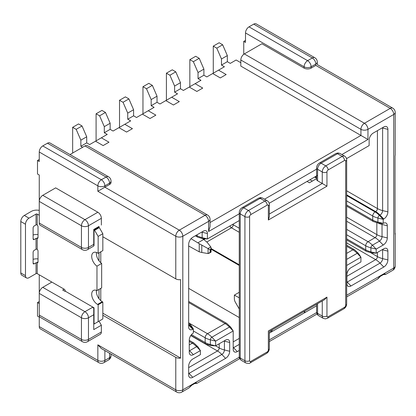 <?xml version="1.0" encoding="UTF-8"?>
<svg xmlns="http://www.w3.org/2000/svg" width="416" height="416" viewBox="0 0 416 416"><rect width="100%" height="100%" fill="white"/><g stroke="black" fill="none" stroke-linecap="round" stroke-linejoin="round"><path stroke-width="0.62" d="M307.029 181.444L309.369 182.796L316.602 178.62M269.324 214.037L322.26 183.472L317.574 180.768A3.312 1.914 180 0 1 316.602 179.416L316.602 167.913A3.312 1.914 180 0 0 317.574 169.265L317.574 180.768M239.257 292.287L234.369 295.11L234.369 298.839A4.971 2.87 60 0 0 235.399 302.307L239.257 308.989M239.257 297.84L234.369 295.11M249.605 360.734A3.312 1.914 0 0 1 244.92 360.734L240.23 358.03L240.23 213.918L244.92 216.627L244.92 360.734A4.971 2.87 120 0 0 245.95 363.012C248.451 363.594 249.829 363.563 250.089 362.929L266.495 353.46C268.284 352.31 269.225 350.678 269.324 348.556L269.324 331.526L324.605 299.614L326.95 297.138L268.356 330.964C269.62 331.698 269.62 331.698 268.356 330.964L268.356 349.913A1.659 0.957 -60 0 1 267.181 351.941L250.775 361.41A1.659 0.957 -60 0 1 249.605 360.734L249.605 216.627A1.659 0.957 -60 0 1 250.775 214.594L267.181 205.124A1.659 0.957 -60 0 1 268.356 205.8A3.312 1.914 180 0 0 269.324 204.448L269.324 216.741L268.356 220.007L326.95 186.181L322.26 183.472L322.26 171.974L317.574 169.265A4.971 2.87 120 0 1 321.09 163.176L325.775 165.885L342.181 156.411L337.496 153.707L321.09 163.176A3.312 1.914 -120 0 0 319.431 163.015C317.647 164.159 316.701 165.792 316.602 167.913M101.66 263.442L101.66 287.867L96.97 290.576L96.97 266.152L101.66 263.442A8.289 4.784 -120 0 1 96.486 252.486M96.97 266.152A8.289 4.784 60 0 1 92.04 258.846A8.289 4.784 60 0 1 93.413 252.58A8.289 4.784 60 0 1 97.557 252.99L98.145 253.328L102.83 250.624L102.83 233.709L98.145 236.413L94.63 230.324L99.315 227.62L102.83 233.709M98.145 253.328L98.145 236.413M93.746 245.721L94.042 245.549L94.042 229.986L98.727 227.282L99.315 227.62M94.042 229.986L94.63 230.324M96.486 290.373A8.289 4.784 -120 0 0 102.242 301.704L102.83 302.042L102.83 318.958L94.63 323.695L94.042 323.357L94.042 307.793L93.746 308.194A4.971 2.87 -120 0 0 92.576 307.289L84.958 311.683L42.77 287.326A4.971 2.87 120 0 0 39.255 293.415L39.255 274.81M98.145 321.662L98.145 304.751L97.557 304.413A8.289 4.784 60 0 1 92.144 297.107A8.289 4.784 60 0 1 93.413 290.467A8.289 4.784 60 0 1 96.97 290.576M98.145 304.751L102.83 302.042M64.158 289.188A1.659 0.957 60 0 1 65.333 291.216L65.036 291.387L62.696 290.035L64.158 289.188L37.206 273.629A0.827 0.478 0 0 0 36.036 273.629L36.036 262.803A0.827 0.478 180 0 1 36.738 262.668L37.206 262.74L37.206 273.629M39.255 210.397A7.457 4.306 0 0 0 31.346 211.38L24.315 215.441A4.971 2.87 120 0 0 20.8 221.53L20.8 272.953A4.971 2.87 120 0 0 21.83 275.226L26.515 277.935A4.971 2.87 -60 0 1 25.485 275.657L25.485 224.24A4.971 2.87 -60 0 1 29.006 218.15L36.036 214.089A0.827 0.478 180 0 1 37.206 214.089L37.206 224.978L36.738 224.78A0.827 0.478 0 0 0 36.036 224.916L34.278 225.93A1.659 0.957 -60 0 0 33.103 227.958L33.103 238.784L34.278 239.46A1.659 0.957 -60 0 1 33.446 239.543A1.659 0.957 -60 0 1 33.103 238.784M38.028 234.556A7.457 4.306 0 0 0 33.103 234.988M38.028 258.913A7.457 4.306 0 0 0 33.103 259.345M36.738 238.311L38.028 237.567A1.659 0.957 60 0 1 37.684 238.326A1.659 0.957 60 0 1 37.206 238.384L37.206 249.335L36.738 249.137A0.827 0.478 0 0 0 36.036 249.272L36.036 238.446A0.827 0.478 180 0 1 36.738 238.311L37.206 238.384M37.206 249.335A1.659 0.957 60 0 1 38.028 251.098L38.028 261.924A1.659 0.957 60 0 1 37.684 262.683A1.659 0.957 60 0 1 37.206 262.74M37.206 224.978A1.659 0.957 60 0 1 38.028 226.741L38.028 237.567M26.515 277.935A4.971 2.87 -60 0 0 29.006 277.685L36.036 273.629M34.278 263.817A1.659 0.957 -60 0 1 33.446 263.9A1.659 0.957 -60 0 1 33.103 263.141L34.278 263.817L36.036 262.803M39.255 215.275L37.206 214.089M36.036 249.272L34.278 250.286A1.659 0.957 -60 0 0 33.103 252.314L33.103 263.141M34.278 239.46L36.036 238.446M65.333 291.216L94.042 307.793M39.255 315.068A4.971 2.87 120 0 0 40.284 317.346L82.472 341.702A4.971 2.87 -60 0 1 81.442 339.425L39.255 315.068L39.255 293.415L81.442 317.772A4.971 2.87 -60 0 1 84.958 311.683A4.971 2.87 -120 0 1 88.473 317.772A4.971 2.87 180 0 1 81.442 317.772L81.442 339.425A4.971 2.87 180 0 0 88.473 339.425A4.971 2.87 60 0 1 87.443 341.702L100.334 334.256A4.971 2.87 -120 0 0 101.364 331.984L88.473 339.425L88.473 317.772L93.746 314.73L93.746 329.612L101.364 325.218L99.024 321.157L93.746 324.199M100.781 300.643L100.781 288.376M100.781 262.756L100.781 251.805M99.024 227.453L99.024 226.434L93.746 229.481L93.746 244.364L88.473 247.411A4.971 2.87 60 0 1 87.443 249.683L93.746 246.048M99.024 252.824L99.024 260.842M99.024 289.39L99.024 298.73M93.746 307.965L92.576 307.289M93.746 314.73L93.746 308.194M93.746 245.487L93.746 244.364M39.255 159.453L37.497 160.472L37.497 174.002L39.255 175.016L39.255 201.401L81.442 225.758A4.971 2.87 -60 0 1 84.958 219.669A4.971 2.87 -120 0 1 88.473 225.758A4.971 2.87 180 0 1 81.442 225.758L81.442 247.411A4.971 2.87 180 0 0 88.473 247.411L88.473 225.758L101.364 218.317A4.971 2.87 -120 0 0 97.848 212.228L55.661 187.871L42.77 195.312A4.971 2.87 120 0 0 39.255 201.401L39.255 223.054A4.971 2.87 120 0 0 40.284 225.332L82.472 249.683A4.971 2.87 -60 0 1 81.442 247.411L39.255 223.054M99.024 226.434L93.746 229.481M102.83 236.756L175.781 278.871A4.971 2.87 0 0 0 180.58 279.614L180.58 358.098A4.971 2.87 180 0 1 175.781 357.354L175.781 389.828L97.848 344.838L97.848 360.396L39.255 326.57A4.971 2.87 120 0 0 40.284 328.848L98.878 362.674A4.971 2.87 -60 0 1 97.848 360.396A4.971 2.87 180 0 0 104.879 360.396L104.879 350.579M47.46 143.218L42.77 145.922A4.971 2.87 120 0 0 39.255 152.012L97.848 185.843A4.971 2.87 -60 0 1 101.364 179.754L106.054 177.044A4.971 2.87 -60 0 1 108.54 176.8L49.946 142.969A4.971 2.87 120 0 0 47.46 143.218L106.054 177.044A4.971 2.87 60 0 1 109.569 183.134L109.569 184.491L97.848 191.256L175.781 236.246L175.781 278.871M109.569 184.491A4.971 2.87 0 0 0 111.025 182.458L111.025 181.106A4.971 2.87 180 0 1 109.569 183.134L104.879 185.843A4.971 2.87 0 0 1 97.848 185.843L97.848 191.256M181.782 392.106A4.971 4.971 0 0 1 176.81 392.106A4.971 2.87 -60 0 1 175.781 389.828A4.971 2.87 180 0 0 182.811 389.828A4.971 2.87 60 0 1 181.782 392.106L188.916 387.988L192.187 384.415L182.811 389.828L182.811 236.246A4.971 2.87 60 0 0 179.296 230.157L205.072 215.27A4.971 2.87 -60 0 1 207.558 215.025L87.443 145.678A4.971 2.87 120 0 0 84.958 145.922L205.072 215.27A4.971 2.87 60 0 1 208.593 221.359L208.593 231.509L239.257 213.803M42.77 145.922L101.364 179.754A4.971 2.87 60 0 1 104.879 185.843L104.879 187.195L179.296 230.157A4.971 2.87 120 0 0 175.781 236.246A4.971 2.87 180 0 0 182.811 236.246L208.593 221.359A4.971 2.87 180 0 0 210.049 219.331L210.049 226.611L208.593 231.509M210.049 222.55L360.932 135.439L360.932 129.35L240.817 59.998L240.817 66.087L367.962 139.495L341.879 154.554M311.126 68.12L315.817 65.411C317.71 64.319 317.71 64.319 315.817 65.411L315.817 64.059L311.126 66.768L311.126 68.12A4.971 2.87 180 0 1 304.096 68.12L261.908 43.763L244.332 53.908L364.447 123.261A4.971 2.87 120 0 0 360.932 129.35A4.971 2.87 0 0 0 367.962 129.35L367.962 139.495M243.745 54.304L243.745 41.397L245.502 42.411L245.502 32.937A4.971 2.87 -60 0 1 249.018 26.848L253.708 24.144A4.971 2.87 -60 0 1 256.194 23.894L314.787 57.725A4.971 2.87 120 0 0 312.302 57.97A4.971 2.87 60 0 1 315.817 64.059A4.971 2.87 180 0 0 317.273 62.031A4.971 4.971 0 0 0 314.787 57.725M392.714 270.322A4.971 4.971 0 0 0 395.2 266.016A4.971 2.87 0 0 1 393.744 268.044A4.971 2.87 60 0 1 392.714 270.322L385.58 274.44L383.318 274.622L385.575 274.44L384.368 273.458L393.744 268.044L393.744 114.462L367.962 129.35A4.971 2.87 60 0 0 364.447 123.261L390.229 108.373A4.971 2.87 60 0 1 393.744 114.462A4.971 2.87 0 0 0 395.2 112.434L395.2 155.059A4.971 2.87 180 0 1 395.028 155.802L395.028 234.286A4.971 2.87 0 0 0 395.2 233.542A4.971 2.87 0 0 0 395.028 232.799M240.817 59.998A4.971 2.87 -60 0 1 244.332 53.908M346.668 295.225L380.853 275.491A1.659 0.957 60 0 1 380.51 276.245L384.025 274.217A1.659 0.957 60 0 0 384.368 273.458L380.853 275.491L377.582 279.058L346.668 296.904M243.745 41.397L245.502 40.378M176.81 392.106L101.364 348.546L97.848 344.838M239.288 357.219L195.702 382.387L196.908 383.365L194.652 383.552M102.83 313.206L180.58 358.098M102.83 315.234L175.781 357.354M101.364 331.984L101.364 325.218M42.77 287.326L51.854 282.084M101.364 218.317L101.364 225.082M39.255 326.57L39.255 317.096L37.497 316.082L37.497 302.552L39.255 303.566M39.255 301.538L37.497 302.552M37.497 160.472L39.255 161.486L39.255 152.012M70.008 154.554L84.958 145.922M72.654 153.026L72.654 127.317L76.17 129.35L80.86 140.171L80.86 146.26L82.618 147.28M72.654 127.317L78.515 123.937L82.03 125.965L86.715 136.791L86.715 142.88L89.648 144.57L107.224 134.42L104.296 132.73L110.152 129.35L113.084 131.04L130.66 120.89L127.733 119.2L127.733 113.11L123.042 102.284L119.527 100.256L125.388 96.871L128.903 98.904L133.593 109.725L133.593 115.814L136.521 117.51L148.242 110.744L154.097 107.359L151.169 105.669L157.03 102.284L159.957 103.979L177.538 93.829L174.606 92.139L180.466 88.754L183.394 90.444L200.975 80.298L198.042 78.603L198.042 72.514L193.357 61.693L189.842 59.66L195.702 56.28L199.217 58.308L203.902 69.134L203.902 75.223L198.042 78.603M82.03 125.965L76.17 129.35M86.715 136.791L80.86 140.171M80.86 146.26L86.715 142.88M101.364 137.805L108.982 142.204L103.121 145.584L95.508 141.19M316.602 305.817L305.266 312.359L304.574 312.478L304.018 311.568M239.257 220.568L207.418 238.95L207.418 233.537A5.798 3.349 120 0 0 205.28 230.615A5.798 3.349 120 0 0 203.315 231.171L192.769 237.26A5.798 3.349 120 0 0 188.666 244.364L188.666 326.908A5.798 3.349 120 0 0 189.166 328.884A5.798 3.349 120 0 0 192.769 329.274L193.357 328.936L193.357 332.998A5.798 3.349 120 0 0 189.254 340.101L189.254 352.279A5.798 3.349 120 0 0 189.753 354.255A5.798 3.349 120 0 0 193.357 354.645L200.387 350.589L200.387 354.645L192.769 359.044A5.798 3.349 120 0 0 188.666 366.148L188.666 374.946A5.798 3.349 120 0 0 189.166 376.922A5.798 3.349 120 0 0 192.769 377.312L225.581 358.368A5.798 3.349 120 0 0 229.684 351.265L229.684 342.467A5.798 3.349 120 0 0 227.542 339.544A5.798 3.349 120 0 0 225.581 340.101L215.623 345.852L215.623 341.115L233.199 330.964L233.199 349.232A5.798 3.349 120 0 0 233.698 351.213A5.798 3.349 120 0 0 237.302 351.603L239.257 350.47M269.324 333.112L271.284 331.984L272.366 329.753M382.148 127.925A16.572 9.568 0 0 0 382.616 128.045L387.884 129.35A5.798 3.349 -60 0 0 385.746 126.422A5.798 3.349 -60 0 0 383.781 126.979L373.235 133.068A5.798 3.349 -60 0 0 369.132 140.171L369.132 145.584L346.523 158.642M317.574 175.354L269.183 203.294M387.884 129.35L387.884 211.89A5.798 3.349 -60 0 1 383.781 218.993L383.198 219.331L383.198 223.392A5.798 3.349 -60 0 1 385.159 222.836A5.798 3.349 -60 0 1 387.296 225.758L387.296 237.936A5.798 3.349 -60 0 1 383.198 245.045L376.168 249.101L376.168 253.162L383.781 248.763A5.798 3.349 -60 0 1 385.746 248.206A5.798 3.349 -60 0 1 387.884 251.134L387.884 259.927A5.798 3.349 -60 0 1 383.781 267.03L350.969 285.974A5.798 3.349 -60 0 1 347.37 285.584A5.798 3.349 -60 0 1 346.871 283.608L346.871 274.81A5.798 3.349 -60 0 1 350.969 267.706L360.932 261.955L360.932 257.223L346.668 265.455M211.089 249.194L239.257 265.455M239.257 264.779L211.089 248.518M238.826 220.823L239.257 221.073M188.666 245.991L199.233 251.831L199.233 243.688L207.979 248.55L210.803 246.917L207.085 242.268L202.784 238.711M199.233 243.688L191.043 238.701M198.042 242.741L203.902 239.361M210.855 251.966L208.068 253.573L201.786 252.491L201.786 245.331M199.233 251.831L201.786 252.491M210.803 246.917L211.089 247.837L210.605 249.465L210.605 251.82M207.979 248.55L210.09 249.766L210.605 249.465M119.527 127.317L119.527 100.256M128.903 98.904L123.042 102.284M133.593 109.725L127.733 113.11M133.593 115.814L127.733 119.2M142.964 113.786L142.964 86.726L148.824 83.34L152.339 85.374L157.03 96.195L157.03 102.284M142.964 86.726L146.484 88.754L151.169 99.58L151.169 105.669M157.03 96.195L151.169 99.58M152.339 85.374L146.484 88.754M171.678 97.209L179.296 101.608L173.436 104.993L165.818 100.594M142.381 114.124L149.999 118.524L155.854 115.138L148.242 110.744M195.114 83.678L202.732 88.078L196.872 91.463L189.254 87.064M239.257 317.554L188.666 288.345M118.945 127.655L126.558 132.054L132.418 128.674L124.8 124.275M189.842 86.726L189.842 59.66M203.902 69.134L198.042 72.514M203.902 75.223L206.83 76.913L224.411 66.768L221.478 65.073L227.339 61.693L230.272 63.383L236.127 60.003L240.817 62.707M199.217 58.308L193.357 61.693M218.551 70.148L226.169 74.547L220.308 77.927L212.69 73.533M213.278 73.195L213.278 46.129L216.793 48.162L221.478 58.984L221.478 65.073M213.278 46.129L219.138 42.749L222.654 44.777L227.339 55.604L227.339 61.693M227.339 55.604L221.478 58.984M222.654 44.777L216.793 48.162M166.405 100.256L166.405 73.195L172.26 69.81L175.781 71.838L180.466 82.664L174.606 86.05L174.606 92.139M180.466 82.664L180.466 88.754M175.781 71.838L169.92 75.223L174.606 86.05M166.405 73.195L169.92 75.223M96.091 140.852L96.091 113.786L101.951 110.406L105.466 112.434L110.152 123.261L110.152 129.35M105.466 112.434L99.606 115.814L104.296 126.641L104.296 132.73M110.152 123.261L104.296 126.641M96.091 113.786L99.606 115.814M326.95 297.138L326.95 316.082A1.659 0.957 120 0 0 328.12 316.758L344.526 307.289A1.659 0.957 120 0 0 345.696 305.256L345.696 161.148A1.659 0.957 120 0 0 344.526 160.472L328.12 169.941A1.659 0.957 120 0 0 326.95 171.974L326.95 186.181M268.356 205.8L268.356 220.007M317.574 303.67L317.574 313.378L322.26 316.082L322.26 300.966M339.981 153.457A4.971 2.87 120 0 0 337.496 153.707A3.312 1.914 -120 0 0 335.837 153.54L337.865 152.937L339.981 153.457L344.666 156.166A4.971 2.87 -60 0 0 342.181 156.411A3.312 1.914 60 0 1 344.526 160.472M326.95 171.974A3.312 1.914 0 0 1 322.26 171.974A4.971 2.87 -60 0 1 325.775 165.885A3.312 1.914 60 0 1 328.12 169.941M316.602 304.231L316.602 312.021A3.312 1.914 180 0 0 317.574 313.378A4.971 2.87 120 0 0 318.604 315.65L323.289 318.36A4.971 2.87 -60 0 1 322.26 316.082A3.312 1.914 0 0 0 326.95 316.082M344.666 156.166C346.003 157.045 346.668 158.257 346.668 159.796A3.312 1.914 180 0 1 345.696 161.148M346.668 159.796L346.668 303.904A3.312 1.914 180 0 1 345.696 305.256M346.668 303.904C346.57 306.025 345.628 307.658 343.84 308.802A3.312 1.914 -120 0 0 344.526 307.289M343.84 308.802L327.434 318.276A3.312 1.914 -120 0 0 328.12 316.758M250.775 214.594A3.312 1.914 60 0 0 248.435 210.538L243.745 207.828L260.151 198.359L264.841 201.063L248.435 210.538A4.971 2.87 120 0 0 244.92 216.627A3.312 1.914 0 0 0 249.605 216.627M245.95 363.012L241.259 360.308A4.971 2.87 -60 0 1 240.23 358.03A3.312 1.914 180 0 1 239.257 356.678L239.257 212.566A3.312 1.914 180 0 0 240.23 213.918A4.971 2.87 -60 0 1 243.745 207.828A3.312 1.914 -120 0 0 242.091 207.667L258.497 198.193L260.52 197.595L262.636 198.11L267.327 200.819A4.971 2.87 120 0 0 264.841 201.063A3.312 1.914 60 0 1 267.181 205.124M258.497 198.193A3.312 1.914 -120 0 1 260.151 198.359A4.971 2.87 -60 0 1 262.636 198.11M250.089 362.929A3.312 1.914 -120 0 0 250.775 361.41M266.495 353.46A3.312 1.914 -120 0 0 267.181 351.941M269.324 348.556A3.312 1.914 180 0 1 268.356 349.913M97.557 304.413L102.242 301.704M36.738 262.668L38.028 261.924M36.036 224.916L36.036 214.089M20.8 272.953L25.485 275.657M24.315 215.441L29.006 218.15M20.8 221.53L25.485 224.24M97.848 212.228L84.958 219.669L42.77 195.312M264.54 199.207L317.06 168.886M315.817 65.411L390.229 108.373A4.971 2.87 -60 0 1 392.714 108.129L317.273 64.574L317.273 62.031M249.018 26.848L307.611 60.679L312.302 57.97L253.708 24.144M304.096 68.12L304.096 66.768A4.971 2.87 120 0 1 307.611 60.679A4.971 2.87 60 0 1 311.126 66.768A4.971 2.87 0 0 1 304.096 66.768L245.502 32.937M380.51 276.245A1.659 0.957 60 0 1 380.51 276.25C380.541 275.886 377.9 279.24 377.577 279.058M109.569 353.283L109.569 357.692L104.879 360.396A4.971 2.87 60 0 1 103.849 362.674A4.971 4.971 0 0 1 98.878 362.674M108.54 359.97A4.971 4.971 0 0 0 111.025 355.664A4.971 2.87 0 0 1 109.569 357.692A4.971 2.87 60 0 1 108.54 359.97L103.849 362.674M191.838 385.174L195.359 383.146A1.659 0.957 60 0 0 195.702 382.387L192.187 384.415A1.659 0.957 60 0 1 191.838 385.174L188.906 387.982M316.716 312.52L269.324 339.877M270.306 330.964L271.284 331.984L305.266 312.359L304.288 311.34M382.595 127.665A3.671 2.122 -60 0 1 382.616 128.045L382.616 210.584A3.671 2.122 -60 0 1 380.021 215.082L379.434 215.42A2.127 1.227 120 0 0 377.926 218.031L377.926 222.087A2.127 1.227 120 0 0 378.711 223.163L373.422 221.577A3.312 1.914 -60 0 1 372.736 220.059A16.572 9.568 0 0 0 377.926 222.087L383.198 223.392L378.711 223.163M346.668 205.01L372.736 220.059L372.736 215.998A3.312 1.914 -60 0 1 375.081 211.942L375.669 211.604A2.486 1.435 120 0 0 377.426 208.556A16.572 9.568 0 0 0 382.616 210.584L387.884 211.89M346.668 190.798L377.426 208.556L377.426 130.65M346.668 194.86L375.669 211.604A16.572 9.568 60 0 1 380.021 215.082L383.781 218.993M346.668 195.536L375.081 211.942A16.572 9.568 60 0 1 379.434 215.42L383.198 219.331L377.926 218.031A16.572 9.568 0 0 1 372.736 215.998L346.668 200.949M378.18 223.122A16.572 9.568 0 0 0 382.028 224.458L382.028 236.636A3.671 2.122 -60 0 1 379.434 241.129L372.403 245.19A2.127 1.227 120 0 0 370.895 247.801L370.895 251.857A2.127 1.227 120 0 0 371.68 252.933L366.392 251.347A3.312 1.914 -60 0 1 365.706 249.829A16.572 9.568 0 0 0 370.895 251.857L376.168 253.162L371.68 252.933M381.779 223.319A3.671 2.122 -60 0 1 382.028 224.458L387.296 225.758M346.668 238.836L365.706 249.829L365.706 245.768A3.312 1.914 -60 0 1 368.051 241.712L375.081 237.65A2.486 1.435 120 0 0 376.839 234.608A16.572 9.568 0 0 0 382.028 236.636L387.296 237.936M346.668 217.188L376.839 234.608L376.839 222.908M346.668 221.244L375.081 237.65A16.572 9.568 60 0 1 379.434 241.129L383.198 245.045M346.668 229.367L368.051 241.712A16.572 9.568 60 0 1 372.403 245.19L376.168 249.101L370.895 247.801A16.572 9.568 0 0 1 365.706 245.768L346.668 234.78M382.148 249.709A16.572 9.568 0 0 0 382.616 249.829L382.616 258.622A3.671 2.122 -60 0 1 380.021 263.12L347.209 282.064A3.671 2.122 -60 0 1 346.871 282.235M382.595 249.449A3.671 2.122 -60 0 1 382.616 249.829L387.884 251.134M346.871 276.266L375.669 259.641A2.486 1.435 120 0 0 377.426 256.594A16.572 9.568 0 0 0 382.616 258.622L387.884 259.927M370.978 252.871L377.426 256.594L377.426 252.434M346.668 242.897L375.669 259.641A16.572 9.568 60 0 1 380.021 263.12L383.781 267.03M346.871 281.72A16.572 9.568 60 0 1 347.209 282.064L350.969 285.974M346.668 253.38L352.815 249.829A3.312 1.914 -60 0 1 354.474 249.662L358.488 253.453A2.127 1.227 120 0 0 357.167 253.308L346.668 259.371M346.668 246.277L352.815 249.829A16.572 9.568 60 0 1 357.167 253.308L360.932 257.223L358.488 253.453M204.1 239.517L205.27 238.841M208.068 253.573L208.068 248.596M210.09 252.117L210.09 249.766M233.199 224.068L233.199 224.744A2.486 1.435 -60 0 1 231.442 227.791L206.851 241.987M232.513 224.463A2.486 1.435 180 0 1 233.199 224.744L239.257 228.244M229.939 225.95A2.486 1.435 -120 0 0 231.442 227.791L239.257 232.305M314.642 177.044L316.602 178.178M312.296 181.106L309.956 179.754M316.602 177.502L315.229 176.706M196.96 234.842L196.96 235.617A16.572 9.568 0 0 0 202.15 237.65L207.418 238.95L202.935 238.722A2.127 1.227 -60 0 1 202.15 237.65L202.15 232.237A3.671 2.122 120 0 0 202.129 231.858M196.284 235.232L196.96 235.617A3.312 1.914 120 0 0 197.647 237.136L195.317 235.789M201.682 232.118A16.572 9.568 0 0 0 202.15 232.237L207.418 233.537M188.666 325.021A16.572 9.568 60 0 1 189.004 325.364L189.592 325.026A2.127 1.227 -60 0 1 190.913 325.166L188.666 322.629M188.666 325.53A3.671 2.122 120 0 0 189.004 325.364L192.769 329.274M188.666 324.116A16.572 9.568 60 0 1 189.592 325.026L193.357 328.936L190.913 325.166M189.254 350.392A16.572 9.568 60 0 1 189.592 350.735L196.622 346.674A2.127 1.227 -60 0 1 197.943 346.819L193.929 343.028A3.312 1.914 120 0 0 192.27 343.195A16.572 9.568 60 0 1 196.622 346.674L200.387 350.589L197.943 346.819M189.254 350.906A3.671 2.122 120 0 0 189.592 350.735L193.357 354.645M189.254 341.453L192.27 343.195L189.254 344.937M188.666 373.058A16.572 9.568 60 0 1 189.004 373.402L221.816 354.458A3.671 2.122 120 0 0 224.416 349.96L224.416 341.167A3.671 2.122 120 0 0 224.39 340.787M188.666 373.568A3.671 2.122 120 0 0 189.004 373.402L192.769 377.312M219.222 343.772L219.222 347.932A2.486 1.435 -60 0 1 217.464 350.974A16.572 9.568 60 0 1 221.816 354.458L225.581 358.368M190.762 335.561L217.464 350.974L188.666 367.604M215.623 345.852L211.136 345.618A2.127 1.227 -60 0 1 210.35 344.547L215.623 345.852L219.222 347.932A16.572 9.568 0 0 0 224.416 349.96L229.684 351.265M223.948 341.042A16.572 9.568 0 0 0 224.416 341.167L229.684 342.467M188.666 302.552L225.082 323.575A16.572 9.568 60 0 1 229.434 327.054A2.127 1.227 -60 0 1 230.755 327.2L226.741 323.409A3.312 1.914 120 0 0 225.082 323.575L207.506 333.726A3.312 1.914 120 0 0 205.161 337.782L205.161 342.519A3.312 1.914 120 0 0 205.847 344.037L190.876 335.39M191.469 334.615L205.161 342.519A16.572 9.568 0 0 0 210.35 344.547L210.35 339.81A2.127 1.227 -60 0 1 211.858 337.204L229.434 327.054L233.199 330.964L230.755 327.2M193.357 330.964L205.161 337.782A16.572 9.568 0 0 0 210.35 339.81L215.623 341.115L211.858 337.204A16.572 9.568 60 0 0 207.506 333.726L189.327 323.227M233.199 347.344A16.572 9.568 60 0 1 233.537 347.693L239.257 344.386M233.199 347.859A3.671 2.122 120 0 0 233.537 347.693L237.302 351.603M239.257 338.395L233.199 341.895M316.602 312.021C316.602 313.56 317.268 314.772 318.604 315.65M335.837 153.54L319.431 163.015M327.434 318.276L325.406 318.88L323.289 318.36M241.259 360.308C239.507 358.431 238.841 357.219 239.257 356.678M239.257 212.566C239.361 210.444 240.302 208.811 242.091 207.667M269.324 204.448C269.324 202.909 268.658 201.698 267.327 200.819M82.472 341.702A4.971 4.971 0 0 0 87.443 341.702M82.472 249.683A4.971 4.971 0 0 0 87.443 249.683M111.025 181.106A4.971 4.971 0 0 0 108.54 176.8M210.049 219.331A4.971 4.971 0 0 0 207.558 215.025M395.2 112.434A4.971 4.971 0 0 0 392.714 108.129M395.2 266.016L395.2 233.542M111.025 354.125L111.025 355.664M195.359 383.146L195.624 383.037L195.255 382.923M208.92 253.354L211.089 252.101L211.089 247.832M354.474 249.662L346.668 245.159M366.392 251.347L346.668 239.959M373.422 221.577L346.668 206.128M202.935 238.722L197.647 237.136M211.136 345.618L205.847 344.037M226.741 323.409L188.666 301.428M193.929 343.028L189.254 340.335M317.054 314.002L269.324 341.562M239.715 358.654L196.914 383.37"/></g></svg>
